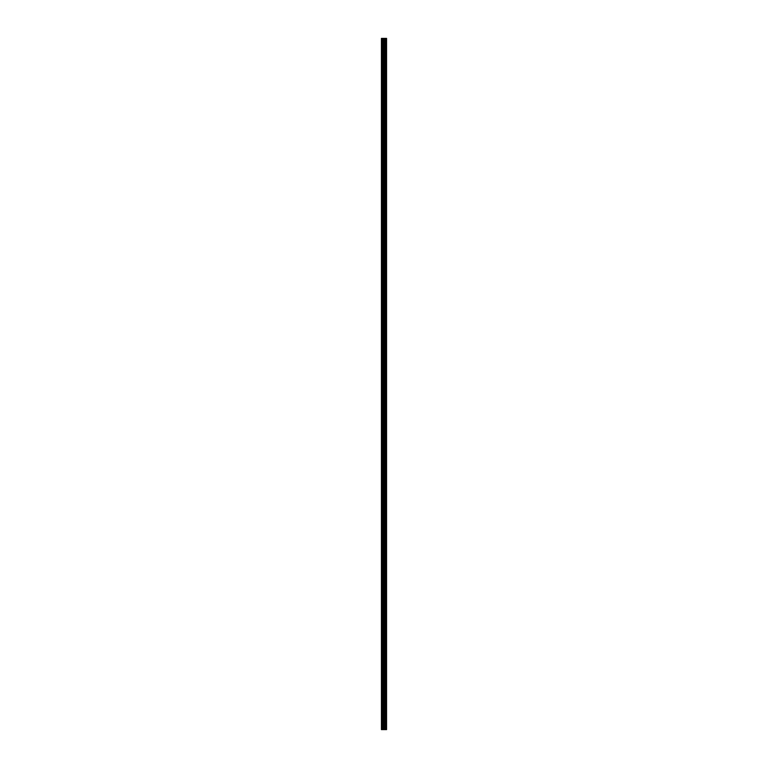 <?xml version="1.0" encoding="UTF-8"?>
<svg xmlns="http://www.w3.org/2000/svg" width="768" height="768" viewBox="0 0 768 768"><rect width="100%" height="100%" fill="white"/><g stroke="black" fill="none" stroke-linecap="round" stroke-linejoin="round"><path stroke-width="0.58" stroke-dasharray="3.84 2.88" d="M381.437 49.2L381.437 50.141L381.437 49.2M384.134 49.2L384.134 50.688L384.134 49.2M386.563 49.2L386.563 50.688L386.563 49.2M381.437 70.8L381.437 71.741L381.437 70.8M384.134 70.8L384.134 72.288L384.134 70.8M386.563 70.8L386.563 72.288L386.563 70.8M381.437 92.4L381.437 93.341L381.437 92.4M384.134 92.4L384.134 93.888L384.134 92.4M386.563 92.4L386.563 93.888L386.563 92.4M381.437 114L381.437 114.941L381.437 114M384.134 114L384.134 115.488L384.134 114M386.563 114L386.563 115.488L386.563 114M381.437 135.6L381.437 136.541L381.437 135.6M384.134 135.6L384.134 137.088L384.134 135.6M386.563 135.6L386.563 137.088L386.563 135.6M381.437 157.2L381.437 158.141L381.437 157.2M384.134 157.2L384.134 158.688L384.134 157.2M386.563 157.2L386.563 158.688L386.563 157.2M381.437 178.8L381.437 179.741L381.437 178.8M384.134 178.8L384.134 180.288L384.134 178.8M386.563 178.8L386.563 180.288L386.563 178.8M381.437 200.4L381.437 201.341L381.437 200.4M384.134 200.4L384.134 201.888L384.134 200.4M386.563 200.4L386.563 201.888L386.563 200.4M381.437 222L381.437 222.941L381.437 222M384.134 222L384.134 223.488L384.134 222M386.563 222L386.563 223.488L386.563 222M381.437 243.6L381.437 244.541L381.437 243.6M384.134 243.6L384.134 245.088L384.134 243.6M386.563 243.6L386.563 245.088L386.563 243.6M381.437 265.2L381.437 266.141L381.437 265.2M384.134 265.2L384.134 266.688L384.134 265.2M386.563 265.2L386.563 266.688L386.563 265.2M381.437 286.8L381.437 287.741L381.437 286.8M384.134 286.8L384.134 288.288L384.134 286.8M386.563 286.8L386.563 288.288L386.563 286.8M381.437 308.4L381.437 309.341L381.437 308.4M384.134 308.4L384.134 309.888L384.134 308.4M386.563 308.4L386.563 309.888L386.563 308.4M381.437 330L381.437 330.941L381.437 330M384.134 330L384.134 331.488L384.134 330M386.563 330L386.563 331.488L386.563 330M381.437 351.6L381.437 352.541L381.437 351.6M384.134 351.6L384.134 353.088L384.134 351.6M386.563 351.6L386.563 353.088L386.563 351.6M381.437 373.2L381.437 374.141L381.437 373.2M384.134 373.2L384.134 374.688L384.134 373.2M386.563 373.2L386.563 374.688L386.563 373.2M381.437 394.8L381.437 395.741L381.437 394.8M384.134 394.8L384.134 396.288L384.134 394.8M386.563 394.8L386.563 396.288L386.563 394.8M381.437 416.4L381.437 417.341L381.437 416.4M384.134 416.4L384.134 417.888L384.134 416.4M386.563 416.4L386.563 417.888L386.563 416.4M381.437 438L381.437 438.941L381.437 438M384.134 438L384.134 439.488L384.134 438M386.563 438L386.563 439.488L386.563 438M381.437 459.6L381.437 460.541L381.437 459.6M384.134 459.6L384.134 461.088L384.134 459.6M386.563 459.6L386.563 461.088L386.563 459.6M381.437 481.2L381.437 482.141L381.437 481.2M384.134 481.2L384.134 482.688L384.134 481.2M386.563 481.2L386.563 482.688L386.563 481.2M381.437 502.8L381.437 503.741L381.437 502.8M384.134 502.8L384.134 504.288L384.134 502.8M386.563 502.8L386.563 504.288L386.563 502.8M381.437 524.4L381.437 525.341L381.437 524.4M384.134 524.4L384.134 525.888L384.134 524.4M386.563 524.4L386.563 525.888L386.563 524.4M381.437 546L381.437 546.941L381.437 546M384.134 546L384.134 547.488L384.134 546M386.563 546L386.563 547.488L386.563 546M381.437 567.6L381.437 568.541L381.437 567.6M384.134 567.6L384.134 569.088L384.134 567.6M386.563 567.6L386.563 569.088L386.563 567.6M381.437 589.2L381.437 590.141L381.437 589.2M384.134 589.2L384.134 590.688L384.134 589.2M386.563 589.2L386.563 590.688L386.563 589.2M381.437 610.8L381.437 611.741L381.437 610.8M384.134 610.8L384.134 612.288L384.134 610.8M386.563 610.8L386.563 612.288L386.563 610.8M381.437 632.4L381.437 633.341L381.437 632.4M384.134 632.4L384.134 633.888L384.134 632.4M386.563 632.4L386.563 633.888L386.563 632.4M381.437 654L381.437 654.941L381.437 654M384.134 654L384.134 655.488L384.134 654M386.563 654L386.563 655.488L386.563 654M381.437 675.6L381.437 676.541L381.437 675.6M384.134 675.6L384.134 677.088L384.134 675.6M386.563 675.6L386.563 677.088L386.563 675.6M381.437 697.2L381.437 698.141L381.437 697.2M384.134 697.2L384.134 698.688L384.134 697.2M386.563 697.2L386.563 698.688L386.563 697.2M381.437 718.8L381.437 719.741L381.437 718.8M384.134 718.8L384.134 720.288L384.134 718.8M386.563 718.8L386.563 720.288L386.563 718.8M386.323 718.8L386.323 720.288L386.323 718.8M386.323 697.2L386.323 698.688L386.323 697.2M386.323 675.6L386.323 677.088L386.323 675.6M386.323 654L386.323 655.488L386.323 654M386.323 632.4L386.323 633.888L386.323 632.4M386.323 610.8L386.323 612.288L386.323 610.8M386.323 589.2L386.323 590.688L386.323 589.2M386.323 567.6L386.323 569.088L386.323 567.6M386.323 546L386.323 547.488L386.323 546M386.323 524.4L386.323 525.888L386.323 524.4M386.323 502.8L386.323 504.288L386.323 502.8M386.323 481.2L386.323 482.688L386.323 481.2M386.323 459.6L386.323 461.088L386.323 459.6M386.323 438L386.323 439.488L386.323 438M386.323 416.4L386.323 417.888L386.323 416.4M386.323 394.8L386.323 396.288L386.323 394.8M386.323 373.2L386.323 374.688L386.323 373.2M386.323 351.6L386.323 353.088L386.323 351.6M386.323 330L386.323 331.488L386.323 330M386.323 308.4L386.323 309.888L386.323 308.4M386.323 286.8L386.323 288.288L386.323 286.8M386.323 265.2L386.323 266.688L386.323 265.2M386.323 243.6L386.323 245.088L386.323 243.6M386.323 222L386.323 223.488L386.323 222M386.323 200.4L386.323 201.888L386.323 200.4M386.323 178.8L386.323 180.288L386.323 178.8M386.323 157.2L386.323 158.688L386.323 157.2M386.323 135.6L386.323 137.088L386.323 135.6M386.323 114L386.323 115.488L386.323 114M386.323 92.4L386.323 93.888L386.323 92.4M386.323 70.8L386.323 72.288L386.323 70.8M386.323 49.2L386.323 50.688L386.323 49.2M384.432 729.6L383.491 729.6L384.432 729.6M383.491 729.6L384.394 729.6L383.491 729.6M386.4 729.6L381.437 729.6L381.437 38.4L386.563 38.4L386.563 729.6L386.4 38.4M383.491 38.4L384.499 38.4L383.491 38.4M381.437 38.4L381.437 729.6L381.437 38.4M381.629 729.6L381.648 38.4M384.029 729.6L384.029 38.4M384.528 729.6L384.528 38.4M382.08 729.6L382.08 38.4M382.368 729.6L382.368 38.4M383.078 729.6L383.078 38.4M383.366 729.6L383.366 38.4M384.307 729.6L384.307 38.4M384.557 729.6L384.557 38.4M385.094 729.6L385.094 38.4M385.162 729.6L385.162 38.4M385.805 729.6L385.805 38.4M385.882 729.6L385.882 38.4M386.438 729.6L386.438 38.4M381.437 50.141L384.134 50.141L381.437 50.141M381.437 71.741L384.134 71.741L381.437 71.741M381.437 93.341L384.134 93.341L381.437 93.341M381.437 114.941L384.134 114.941L381.437 114.941M381.437 136.541L384.134 136.541L381.437 136.541M381.437 158.141L384.134 158.141L381.437 158.141M381.437 179.741L384.134 179.741L381.437 179.741M381.437 201.341L384.134 201.341L381.437 201.341M381.437 222.941L384.134 222.941L381.437 222.941M381.437 244.541L384.134 244.541L381.437 244.541M381.437 266.141L384.134 266.141L381.437 266.141M381.437 287.741L384.134 287.741L381.437 287.741M381.437 309.341L384.134 309.341L381.437 309.341M381.437 330.941L384.134 330.941L381.437 330.941M381.437 352.541L384.134 352.541L381.437 352.541M381.437 374.141L384.134 374.141L381.437 374.141M381.437 395.741L384.134 395.741L381.437 395.741M381.437 417.341L384.134 417.341L381.437 417.341M381.437 438.941L384.134 438.941L381.437 438.941M381.437 460.541L384.134 460.541L381.437 460.541M381.437 482.141L384.134 482.141L381.437 482.141M381.437 503.741L384.134 503.741L381.437 503.741M381.437 525.341L384.134 525.341L381.437 525.341M381.437 546.941L384.134 546.941L381.437 546.941M381.437 568.541L384.134 568.541L381.437 568.541M381.437 590.141L384.134 590.141L381.437 590.141M381.437 611.741L384.134 611.741L381.437 611.741M381.437 633.341L384.134 633.341L381.437 633.341M381.437 654.941L384.134 654.941L381.437 654.941M381.437 676.541L384.134 676.541L381.437 676.541M381.437 698.141L384.134 698.141L381.437 698.141M381.437 719.741L384.134 719.741L381.437 719.741M384.134 720.288L386.323 720.288L384.134 720.288M384.134 698.688L386.323 698.688L384.134 698.688M384.134 677.088L386.323 677.088L384.134 677.088M384.134 655.488L386.323 655.488L384.134 655.488M384.134 633.888L386.323 633.888L384.134 633.888M384.134 612.288L386.323 612.288L384.134 612.288M384.134 590.688L386.323 590.688L384.134 590.688M384.134 569.088L386.323 569.088L384.134 569.088M384.134 547.488L386.323 547.488L384.134 547.488M384.134 525.888L386.323 525.888L384.134 525.888M384.134 504.288L386.323 504.288L384.134 504.288M384.134 482.688L386.323 482.688L384.134 482.688M384.134 461.088L386.323 461.088L384.134 461.088M384.134 439.488L386.323 439.488L384.134 439.488M384.134 417.888L386.323 417.888L384.134 417.888M384.134 396.288L386.323 396.288L384.134 396.288M384.134 374.688L386.323 374.688L384.134 374.688M384.134 353.088L386.323 353.088L384.134 353.088M384.134 331.488L386.323 331.488L384.134 331.488M384.134 309.888L386.323 309.888L384.134 309.888M384.134 288.288L386.323 288.288L384.134 288.288M384.134 266.688L386.323 266.688L384.134 266.688M384.134 245.088L386.323 245.088L384.134 245.088M384.134 223.488L386.323 223.488L384.134 223.488M384.134 201.888L386.323 201.888L384.134 201.888M384.134 180.288L386.323 180.288L384.134 180.288M384.134 158.688L386.323 158.688L384.134 158.688M384.134 137.088L386.323 137.088L384.134 137.088M384.134 115.488L386.323 115.488L384.134 115.488M384.134 93.888L386.323 93.888L384.134 93.888M384.134 72.288L386.323 72.288L384.134 72.288M384.134 50.688L386.323 50.688L384.134 50.688M384.134 47.712L386.323 47.712L384.134 47.712M384.134 69.312L386.323 69.312L384.134 69.312M384.134 90.912L386.323 90.912L384.134 90.912M384.134 112.512L386.323 112.512L384.134 112.512M384.134 134.112L386.323 134.112L384.134 134.112M384.134 155.712L386.323 155.712L384.134 155.712M384.134 177.312L386.323 177.312L384.134 177.312M384.134 198.912L386.323 198.912L384.134 198.912M384.134 220.512L386.323 220.512L384.134 220.512M384.134 242.112L386.323 242.112L384.134 242.112M384.134 263.712L386.323 263.712L384.134 263.712M384.134 285.312L386.323 285.312L384.134 285.312M384.134 306.912L386.323 306.912L384.134 306.912M384.134 328.512L386.323 328.512L384.134 328.512M384.134 350.112L386.323 350.112L384.134 350.112M384.134 371.712L386.323 371.712L384.134 371.712M384.134 393.312L386.323 393.312L384.134 393.312M384.134 414.912L386.323 414.912L384.134 414.912M384.134 436.512L386.323 436.512L384.134 436.512M384.134 458.112L386.323 458.112L384.134 458.112M384.134 479.712L386.323 479.712L384.134 479.712M384.134 501.312L386.323 501.312L384.134 501.312M384.134 522.912L386.323 522.912L384.134 522.912M384.134 544.512L386.323 544.512L384.134 544.512M384.134 566.112L386.323 566.112L384.134 566.112M384.134 587.712L386.323 587.712L384.134 587.712M384.134 609.312L386.323 609.312L384.134 609.312M384.134 630.912L386.323 630.912L384.134 630.912M384.134 652.512L386.323 652.512L384.134 652.512M384.134 674.112L386.323 674.112L384.134 674.112M384.134 695.712L386.323 695.712L384.134 695.712M384.134 717.312L386.323 717.312L384.134 717.312M381.437 717.859L384.134 717.859L381.437 717.859M381.437 696.259L384.134 696.259L381.437 696.259M381.437 674.659L384.134 674.659L381.437 674.659M381.437 653.059L384.134 653.059L381.437 653.059M381.437 631.459L384.134 631.459L381.437 631.459M381.437 609.859L384.134 609.859L381.437 609.859M381.437 588.259L384.134 588.259L381.437 588.259M381.437 566.659L384.134 566.659L381.437 566.659M381.437 545.059L384.134 545.059L381.437 545.059M381.437 523.459L384.134 523.459L381.437 523.459M381.437 501.859L384.134 501.859L381.437 501.859M381.437 480.259L384.134 480.259L381.437 480.259M381.437 458.659L384.134 458.659L381.437 458.659M381.437 437.059L384.134 437.059L381.437 437.059M381.437 415.459L384.134 415.459L381.437 415.459M381.437 393.859L384.134 393.859L381.437 393.859M381.437 372.259L384.134 372.259L381.437 372.259M381.437 350.659L384.134 350.659L381.437 350.659M381.437 329.059L384.134 329.059L381.437 329.059M381.437 307.459L384.134 307.459L381.437 307.459M381.437 285.859L384.134 285.859L381.437 285.859M381.437 264.259L384.134 264.259L381.437 264.259M381.437 242.659L384.134 242.659L381.437 242.659M381.437 221.059L384.134 221.059L381.437 221.059M381.437 199.459L384.134 199.459L381.437 199.459M381.437 177.859L384.134 177.859L381.437 177.859M381.437 156.259L384.134 156.259L381.437 156.259M381.437 134.659L384.134 134.659L381.437 134.659M381.437 113.059L384.134 113.059L381.437 113.059M381.437 91.459L384.134 91.459L381.437 91.459M381.437 69.859L384.134 69.859L381.437 69.859M381.437 48.259L384.134 48.259L381.437 48.259"/><path stroke-width="1.15" d="M383.078 729.6L386.563 729.6L386.563 38.4L381.437 38.4L381.437 729.6L383.078 729.6L383.078 38.4M386.4 729.6L386.4 38.4M384.528 729.6L384.528 38.4M384.029 729.6L384.029 38.4M381.648 729.6L381.648 38.4M386.438 729.6L386.438 38.4M385.882 729.6L385.882 38.4M385.805 729.6L385.805 38.4M385.162 729.6L385.162 38.4M385.094 729.6L385.094 38.4M384.557 729.6L384.557 38.4M384.307 729.6L384.307 38.4M383.366 729.6L383.366 38.4M382.368 729.6L382.368 38.4M382.08 729.6L382.08 38.4"/></g></svg>
